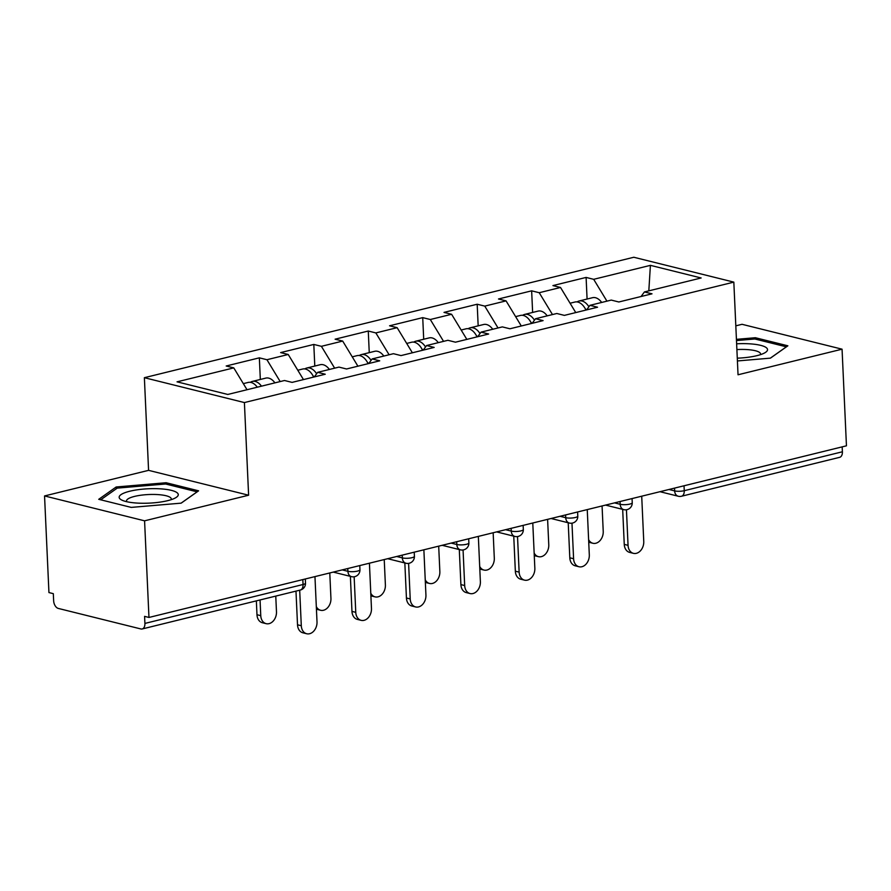 <?xml version="1.0" encoding="UTF-8"?>
<svg xmlns="http://www.w3.org/2000/svg" width="891" height="891" viewBox="0 0 891 891"><rect width="100%" height="100%" fill="white"/><g stroke="black" fill="none" stroke-linecap="round" stroke-linejoin="round"><path stroke-width="1.34" d="M44.55 495.942L144.576 520.823L248.611 495.218L148.574 470.348L44.55 495.942L48.938 592.571L53.315 593.662L53.638 600.723A6.827 4.188 -103.8 0 0 58.305 608.43L140.834 628.946A6.827 4.188 -103.8 0 0 142.17 628.968A6.827 4.188 -103.8 0 0 144.91 623.422L144.587 616.36L148.964 617.452L846.45 445.812L842.062 349.183L742.036 324.302L735.81 325.839M148.574 470.348L144.375 377.695L633.802 257.254L733.828 282.124L244.401 402.565L144.375 377.695M247.019 389.723L233.776 367.883L177.042 381.838L227.784 394.457L284.519 380.502L292.092 382.384L325.26 374.231L317.675 372.338L314.3 376.926M233.776 367.883L226.191 366.001L259.348 357.837L260.328 379.455M280.186 381.571L266.932 359.719L259.348 357.837M266.932 359.719L288.227 354.484L280.643 352.591L313.81 344.438L314.79 366.045M334.648 368.161L321.395 346.321L313.81 344.438M321.395 346.321L342.69 341.075L335.105 339.193L368.273 331.029L369.253 352.647M389.1 354.763L375.846 332.922L368.273 331.029M375.846 332.922L397.141 327.676L389.567 325.794L422.724 317.63L423.704 339.248M443.562 341.364L430.308 319.513L422.724 317.63M430.308 319.513L451.603 314.278L444.019 312.396L477.186 304.232L478.166 325.85M498.024 327.966L484.771 306.114L477.186 304.232M484.771 306.114L506.066 300.88L498.481 298.986L531.649 290.834L532.629 312.44M552.476 314.556L539.222 292.716L531.649 290.834M539.222 292.716L560.517 287.47L552.932 285.588L586.1 277.424L587.08 299.042M606.938 301.158L593.684 279.317L586.1 277.424M593.684 279.317L650.408 265.351L701.15 277.97L644.427 291.936L641.052 296.514M317.675 372.338L338.97 367.103L346.554 368.985L379.722 360.822L372.137 358.939L393.432 353.694L401.017 355.587L434.173 347.423L426.589 345.541L447.883 340.295L455.468 342.189L488.636 334.025L481.051 332.131L502.346 326.897L509.93 328.779L543.098 320.615L535.513 318.733L556.808 313.498L564.382 315.381L597.549 307.217L589.965 305.335L611.259 300.089L618.844 301.982L652.012 293.818L644.427 291.936M303.463 379.588L288.227 354.484M357.915 366.19L342.69 341.075M372.137 358.939L368.763 363.517M412.377 352.791L397.141 327.676M426.589 345.541L423.214 350.118M466.839 339.382L451.603 314.278M481.051 332.131L477.676 336.72M521.291 325.983L506.066 300.88M535.513 318.733L532.139 323.322M575.753 312.585L560.517 287.47M589.965 305.335L586.59 309.912M684.032 485.773L684.255 490.696L842.396 451.782L842.173 446.859M842.396 451.782A6.827 4.188 76.2 0 1 839.656 457.328L681.515 496.242A6.827 4.188 76.2 0 0 684.255 490.696A6.827 1.659 177.4 0 1 674.643 490.896L674.52 488.112M648.815 290.856L650.408 265.351M144.576 520.823L148.964 617.452M248.611 495.218L244.401 402.565M733.828 282.124L738.038 374.777L842.062 349.183M737.403 360.955L770.437 358.137L787.878 345.808L755.379 337.722L736.423 339.337M166.116 482.733L116.175 486.987L98.734 499.316L131.233 507.402L181.174 503.148L198.604 490.818L166.116 482.733L166.171 484.147M755.445 339.137L755.379 337.722M116.264 488.803L116.175 486.987M633.434 553.344L629.647 552.398A10.246 7.696 -76 0 1 624.257 544.39L628.055 545.337A10.246 7.696 104 0 0 633.434 553.344A10.246 7.696 104 0 0 643.759 541.472L641.709 496.187M624.257 544.39L622.675 509.362M628.055 545.337L626.44 509.763M588.606 539.612A10.246 7.696 104 0 0 592.894 543.265L589.107 542.318A10.246 7.696 -76 0 1 588.728 542.207M592.894 543.265A10.246 7.696 104 0 0 603.229 531.381L602.071 505.943M570.073 303.23L574.918 302.038A15.024 9.222 76.2 0 1 585.944 310.079M577.112 301.926A15.024 9.222 76.2 0 1 579.105 301.002A15.024 9.222 76.2 0 1 588.906 306.771M579.105 301.002L592.548 297.694A15.024 9.222 76.2 0 1 601.67 302.45M586.289 309.99A9.11 5.591 -103.8 0 0 585.175 308.576M737.28 358.171A29.592 7.195 -2.6 0 0 756.938 355.654A29.592 7.195 -2.6 0 0 764.756 352.847A29.592 7.195 -2.6 0 0 736.623 343.803M760.379 354.685A22.409 5.446 -2.6 0 0 760.546 353.95A22.409 5.446 -2.6 0 0 736.89 349.573M736.478 340.562L754.877 338.992L786.363 346.822L770.347 358.149M138.539 503.148A29.592 7.195 -2.6 0 0 175.494 497.857A29.592 7.195 -2.6 0 0 158.888 488.758A29.592 7.195 -2.6 0 0 126.7 492.088A29.592 7.195 -2.6 0 0 122.212 500.274A29.592 7.195 -2.6 0 0 138.539 503.148M171.117 499.695A22.409 5.446 -2.6 0 0 171.284 498.96A22.409 5.446 -2.6 0 0 156.593 494.527A22.409 5.446 -2.6 0 0 126.511 500.987A22.409 5.446 -2.6 0 0 126.745 501.711M100.705 499.806L117.233 488.123L165.615 484.002L197.1 491.832L181.085 503.159M578.972 566.743L575.185 565.796A10.246 7.696 -76 0 1 569.806 557.788L573.592 558.735A10.246 7.696 104 0 0 578.972 566.743A10.246 7.696 104 0 0 589.307 554.87L587.247 509.596M569.806 557.788L568.213 522.761M573.592 558.735L571.977 523.162M524.521 580.141L520.723 579.206A10.246 7.696 -76 0 1 515.343 571.198L519.141 572.133A10.246 7.696 104 0 0 524.521 580.141A10.246 7.696 104 0 0 534.845 568.269L532.785 522.995M515.343 571.198L513.751 536.159M519.141 572.133L517.526 536.56M470.058 593.551L466.271 592.604A10.246 7.696 -76 0 1 460.892 584.596L464.679 585.532A10.246 7.696 104 0 0 470.058 593.551A10.246 7.696 104 0 0 480.383 581.667L478.333 536.393M460.892 584.596L459.299 549.569M464.679 585.532L463.064 549.97M415.607 606.949L411.809 606.003A10.246 7.696 -76 0 1 406.43 597.995L410.216 598.941A10.246 7.696 104 0 0 415.607 606.949A10.246 7.696 104 0 0 425.931 595.077L423.871 549.803M406.43 597.995L404.837 562.967M410.216 598.941L408.601 563.368M361.145 620.348L357.358 619.401A10.246 7.696 -76 0 1 351.967 611.393L355.765 612.34A10.246 7.696 104 0 0 361.145 620.348A10.246 7.696 104 0 0 371.469 608.475L369.42 563.201M351.967 611.393L350.375 576.366M355.765 612.34L354.15 576.767M534.154 553.021A10.246 7.696 104 0 0 538.442 556.663L534.645 555.717A10.246 7.696 -76 0 1 534.266 555.616M538.442 556.663A10.246 7.696 104 0 0 548.767 544.791L547.609 519.342M515.622 316.628L520.467 315.436A15.024 9.222 76.2 0 1 531.481 323.478M522.661 315.325A15.024 9.222 76.2 0 1 524.654 314.412A15.024 9.222 76.2 0 1 534.444 320.181M524.654 314.412L538.086 311.104A15.024 9.222 76.2 0 1 547.208 315.86M531.838 323.388A9.11 5.591 -103.8 0 0 530.713 321.974M479.692 566.42A10.246 7.696 104 0 0 483.98 570.062L480.193 569.126A10.246 7.696 -76 0 1 479.815 569.015M483.98 570.062A10.246 7.696 104 0 0 494.305 558.189L493.157 532.751M461.159 330.026L466.004 328.835A15.024 9.222 76.2 0 1 477.03 336.876M468.198 328.723A15.024 9.222 76.2 0 1 470.192 327.81A15.024 9.222 76.2 0 1 479.993 333.579M470.192 327.81L483.635 324.502A15.024 9.222 76.2 0 1 492.745 329.258M477.376 336.787A9.11 5.591 -103.8 0 0 476.251 335.372M425.241 579.818A10.246 7.696 104 0 0 429.529 583.46L425.731 582.525A10.246 7.696 -76 0 1 425.352 582.413M429.529 583.46A10.246 7.696 104 0 0 439.853 571.588L438.695 546.15M406.697 343.436L411.542 342.244A15.024 9.222 76.2 0 1 422.568 350.286M413.736 342.133A15.024 9.222 76.2 0 1 415.741 341.208A15.024 9.222 76.2 0 1 425.53 346.978M415.741 341.208L429.172 337.901A15.024 9.222 76.2 0 1 438.294 342.656M422.913 350.196A9.11 5.591 -103.8 0 0 421.799 348.782M370.779 593.217A10.246 7.696 104 0 0 375.066 596.87L371.28 595.923A10.246 7.696 -76 0 1 370.901 595.812M375.066 596.87A10.246 7.696 104 0 0 385.391 584.997L384.233 559.548M352.246 356.834L357.091 355.643A15.024 9.222 76.2 0 1 368.106 363.684M359.285 355.531A15.024 9.222 76.2 0 1 361.278 354.607A15.024 9.222 76.2 0 1 371.068 360.387M361.278 354.607L374.721 351.299A15.024 9.222 76.2 0 1 383.832 356.066M368.462 363.595A9.11 5.591 -103.8 0 0 367.337 362.18M316.316 606.626A10.246 7.696 104 0 0 320.604 610.268L316.817 609.321A10.246 7.696 -76 0 1 316.439 609.221M320.604 610.268A10.246 7.696 104 0 0 330.94 598.396L329.781 572.958M297.783 370.233L302.628 369.041A15.024 9.222 76.2 0 1 313.654 377.082M304.822 368.93A15.024 9.222 76.2 0 1 306.816 368.016A15.024 9.222 76.2 0 1 316.617 373.786M306.816 368.016L320.259 364.709A15.024 9.222 76.2 0 1 329.38 369.464M314 376.993A9.11 5.591 -103.8 0 0 312.875 375.579M306.682 633.746L302.895 632.81A10.246 7.696 -76 0 1 297.516 624.803L301.303 625.738A10.246 7.696 104 0 0 306.682 633.746A10.246 7.696 104 0 0 317.007 621.873L314.957 576.6M297.516 624.803L295.979 591.112M301.303 625.738L299.688 590.198M266.153 623.667L262.355 622.731A10.246 7.696 -76 0 1 256.976 614.723L260.762 615.659A10.246 7.696 104 0 0 266.153 623.667A10.246 7.696 104 0 0 276.477 611.794L275.764 596.09M243.332 383.631L248.177 382.439A15.024 9.222 76.2 0 1 257.287 387.206M260.049 599.955L260.762 615.659M250.371 382.339A15.024 9.222 76.2 0 1 252.365 381.415A15.024 9.222 76.2 0 1 261.475 386.171M252.365 381.415L265.796 378.107A15.024 9.222 76.2 0 1 274.918 382.863M256.352 600.868L256.976 614.723M144.91 623.422L303.051 584.507L302.829 579.584M142.17 628.968L300.312 590.054A6.827 4.188 -103.8 0 0 303.051 584.507A6.827 1.659 -2.6 0 0 305.502 583.104L305.312 578.972M668.963 489.482L674.643 490.896A6.827 5.134 -76 0 0 678.24 496.231A6.827 6.827 0 0 0 681.515 496.242M614.512 502.88L620.192 504.295A6.827 1.659 177.4 0 0 629.803 504.094A6.827 1.659 -2.6 0 0 632.242 502.702L632.064 498.57M632.242 502.702A6.827 6.827 0 0 1 623.778 509.641A6.827 5.134 -76 0 1 620.192 504.295L620.058 501.522M560.049 516.29L565.729 517.693L565.607 514.92M505.598 529.688L511.267 531.103L511.144 528.318M451.136 543.087L456.816 544.501L456.693 541.717M396.673 556.485L402.353 557.9L402.231 555.126M342.222 569.895L347.902 571.298L347.768 568.525M577.791 516.101A6.827 6.827 0 0 1 569.316 523.039A6.827 5.134 -76 0 1 565.729 517.693A6.827 1.659 177.4 0 0 575.341 517.493A6.827 1.659 -2.6 0 0 577.791 516.101L577.602 511.969M523.329 529.499A6.827 6.827 0 0 1 514.864 536.438A6.827 5.134 -76 0 1 511.267 531.103A6.827 1.659 177.4 0 0 520.879 530.902A6.827 1.659 -2.6 0 0 523.329 529.499L523.14 525.367M468.878 542.897A6.827 6.827 0 0 1 460.402 549.836A6.827 5.134 -76 0 1 456.816 544.501A6.827 1.659 177.4 0 0 466.427 544.301A6.827 1.659 -2.6 0 0 468.878 542.897L468.688 538.765M414.415 556.307A6.827 6.827 0 0 1 405.94 563.246A6.827 5.134 -76 0 1 402.353 557.9A6.827 1.659 177.4 0 0 411.965 557.699A6.827 1.659 -2.6 0 0 414.415 556.307L414.226 552.175M359.953 569.705A6.827 6.827 0 0 1 351.488 576.644A6.827 5.134 -76 0 1 347.902 571.298A6.827 1.659 177.4 0 0 357.514 571.098A6.827 1.659 -2.6 0 0 359.953 569.705L359.775 565.573M678.24 496.231L659.975 491.698M623.778 509.641L605.524 505.097M569.316 523.039L551.061 518.495M514.864 536.438L496.61 531.894M460.402 549.836L442.148 545.303M405.94 563.246L387.685 558.702M351.488 576.644L333.234 572.1M300.312 590.054A6.827 6.827 0 0 0 305.502 583.104"/></g></svg>
